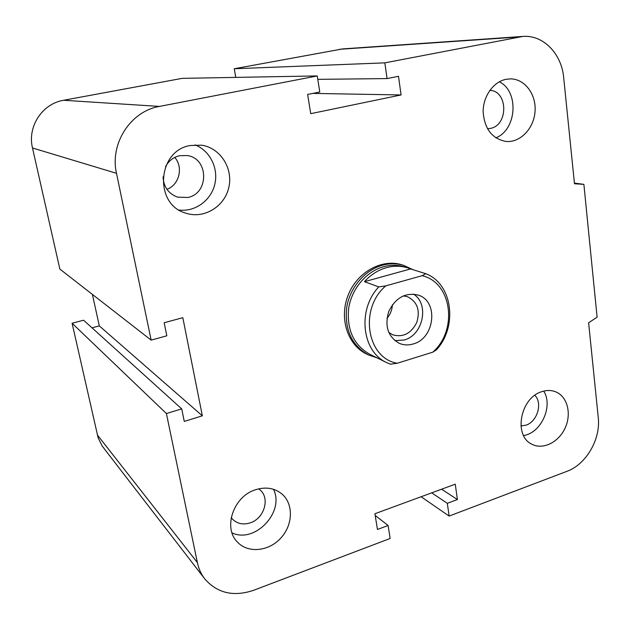 <?xml version="1.0" encoding="UTF-8"?>
<svg xmlns="http://www.w3.org/2000/svg" width="630" height="630" viewBox="0 0 630 630"><rect width="100%" height="100%" fill="white"/><g stroke="black" fill="none" stroke-linecap="round" stroke-linejoin="round"><path stroke-width="0.94" d="M366.636 354.068C347.658 345.09 338.909 318.268 348.099 295.265C357.052 272.176 381.764 258.465 401.79 264.765L401.798 264.773M258.67 488.856L260.159 490.038C270.223 498.385 264.175 518.474 250.315 522.821C243.338 525.042 237.455 523.869 232.659 519.317L231.226 517.584M255.434 489.778C265.773 486.573 274.649 488.006 282.067 494.093C293.73 504.126 293.013 525.058 280.728 538.178C268.64 551.486 247.897 553.534 237.36 541.997C222.768 527.72 233.62 496.322 255.434 489.778M273.467 489.282C285.02 511.891 254.953 543.918 232.013 532.854M174.746 157.421C183.606 167.233 179.251 184.936 166.942 189.323M165.532 166.643C168.722 160.8 173.447 157.138 179.707 155.665L187.433 155.563C208.955 158.571 209.05 193.725 187.748 197.489L177.581 197.119C168.462 193.733 163.627 186.96 163.06 176.794M190.221 145.514L201.616 145.191C220.579 147.948 233.494 168.753 228.721 187.834C224.304 207.002 203.506 219.358 185.488 213.058C153.87 204.254 157.295 150.649 190.221 145.514M195.064 144.876C210.113 150.72 218.775 168.549 214.728 184.566C210.837 200.623 194.977 212.089 179.07 210.034M489.849 90.342C508.087 90.917 508.465 125.299 490.439 128.394L487.47 128.74M505.874 79.349L510.15 78.884C524.609 78.624 536.335 94.185 535.059 111.258C534.019 128.339 520.412 142.719 506.205 141.474C492.29 138.946 484.604 129.134 483.147 112.046C482.934 96.595 493.188 81.908 505.874 79.349M499.37 81.766C519.341 91.594 516.734 129.827 495.834 137.852M534.838 395.309C542.847 403.106 537.311 421.69 525.971 425.179L520.915 425.967M541.761 391.687C546.722 390.033 551.4 390.096 555.794 391.86C567.362 396.53 571.725 413.563 565.244 427.762C558.952 442.04 543.344 450.033 532.2 444.363C513.19 436.401 520.049 397.877 541.761 391.687M543.745 391.096C553.361 406.074 541.123 433.078 523.562 435.543M235.754 77.388L234.234 68.749L384.843 62.858L522.829 36.438C543.241 34.634 561.637 53.77 563.685 77.624L574.481 183.763L583.884 184.346L597.106 317.181L588.617 322.757L598.256 417.533C600.823 439.134 586.176 464.436 566.929 471.334L449.127 516.072L447.316 503.315L457.396 499.543L455.262 484.179L374.921 513.734L377.449 529.468L388.096 525.483L390.143 538.461L253.677 590.278C233.832 596.972 217.618 593.295 205.034 579.238C201.261 574.442 198.71 568.898 197.379 562.598L166.407 413.54L181.716 408.886L184.267 421.407L202.348 415.824L182.818 317.685L164.162 322.741L166.824 335.806L151.153 340.129L116.495 173.313C109.612 143.64 130.599 111.219 159.437 106.423L317.244 75.923L319.78 92.011L307.645 94.437L310.724 113.668L401.089 94.949L398.491 76.301L387.072 78.585L384.843 62.858M317.788 79.349L387.072 78.585M312.795 93.405L401.089 94.949M151.153 340.129L59.858 269.089L32.5 147.979C27.177 126.693 42.265 103.674 63.591 100.272L182.22 78.356L317.244 75.923M119.298 468.255L102.186 446.032L98.138 437.858L72.096 323.245L166.407 413.54M72.096 323.245L83.593 320.221L181.716 408.886M92.019 327.836L99.312 325.899L202.348 415.824M99.312 325.899L92.397 294.407M375.189 515.419L388.096 525.483M441.591 489.211L457.396 499.543M431.7 492.849L447.316 503.315M421.084 496.755L449.127 516.072M234.234 68.749L342.744 48.896L522.829 36.438M574.418 183.109L583.884 184.346M410.579 268.931L425.833 273.711L422.084 275.696L385.733 285.886L378.756 286.894L364.439 281.689L410.579 268.931L407.397 267.781C400.68 265.766 393.742 265.702 386.584 267.616C378.189 269.971 370.81 274.664 364.439 281.689M378.756 286.894C356.958 310.007 361.99 352.036 387.056 362.786L390.419 364.203L397.27 363.25L432.802 352.162L436.433 349.863C458.01 326.379 452.576 283.807 425.833 273.711M397.27 363.25C366.849 358.383 358.809 308.676 385.733 285.886M422.084 275.696C451.994 282.413 458.081 330.002 432.802 352.162M413.178 343.972C408.319 345.421 403.665 345.193 399.223 343.303C387.93 336.719 384.45 326.088 388.789 311.393C395.632 297.683 405.437 292.249 418.202 295.1C438.897 301.093 434.897 338.491 413.178 343.972M404.862 266.994L404.444 266.86C397.758 264.844 390.852 264.789 383.717 266.679C366.392 271.357 351.642 288.76 348.666 308.338C346.618 329.813 353.729 345.161 369.983 354.375L386.536 362.534M403.302 295.864L407.523 296.714C417.249 301.675 420.36 310.212 416.84 322.316C411.162 333.569 403.058 337.711 392.545 334.735L388.71 332.356M386.97 318.355C390.293 314.441 392.096 309.921 392.388 304.802M394.9 340.673L404.153 340.011C423.171 335.184 429.621 303.975 413.524 294.115M412.926 269.664L403.704 265.364C396.876 263.324 389.828 263.261 382.552 265.191C364.825 269.963 349.713 287.76 346.65 307.794C344.539 329.773 351.8 345.492 368.424 354.95L377.079 357.871M339.499 49.305L518.774 36.973M63.591 100.272L159.437 106.423M32.5 147.979L116.495 173.313M97.319 434.881L197.379 562.598M237.36 541.997L236.998 541.595M185.488 213.058L184.866 212.838M178.345 544.69L204.498 578.537M119.731 468.822L177.841 544.037M404.444 266.86L407.397 267.781M366.117 353.808L367.904 354.698"/></g></svg>

